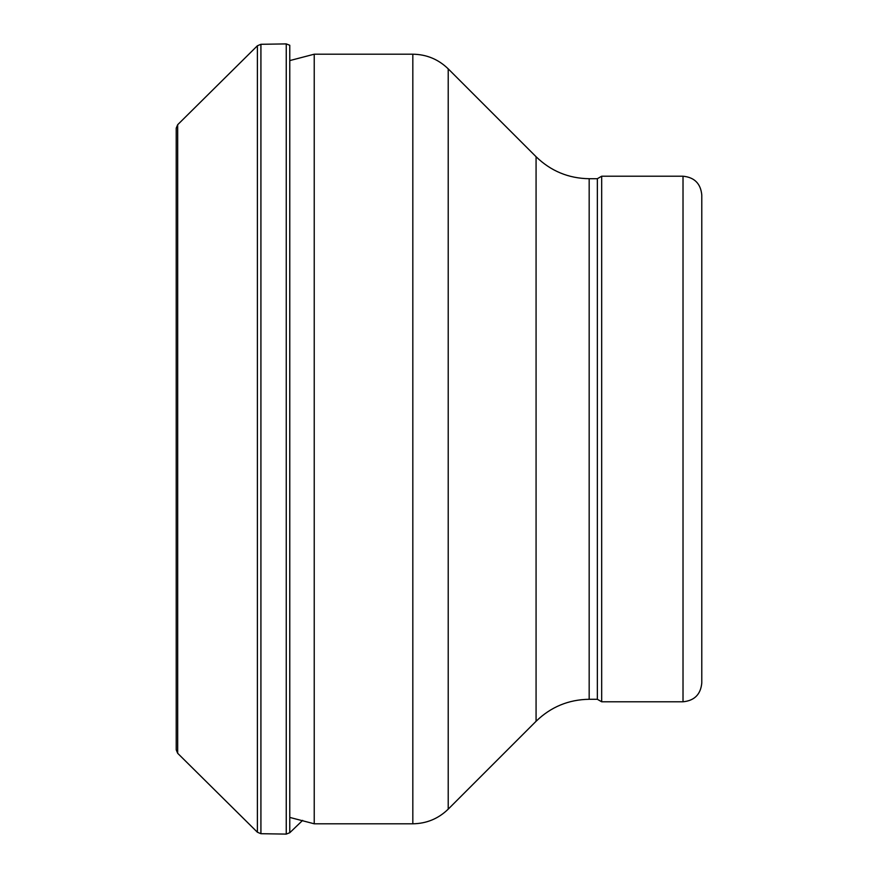<?xml version="1.0" encoding="UTF-8"?>
<svg xmlns="http://www.w3.org/2000/svg" width="878" height="878" viewBox="0 0 878 878"><rect width="100%" height="100%" fill="white"/><g stroke="black" fill="none" stroke-linecap="round" stroke-linejoin="round"><path stroke-width="1.32" d="M177.674 124.709L257.386 45.777L257.386 832.223L177.674 753.291L177.674 124.709L176.215 128.155L176.215 749.735M683.018 701.785L683.018 176.215C694.421 177.323 700.677 183.579 701.785 194.982L701.785 683.018C700.677 694.421 694.421 700.677 683.018 701.785L601.682 701.785L601.682 176.215L597.347 178.717L589.171 178.717L589.171 699.283C568.56 699.59 550.857 706.922 536.074 721.277L448.219 809.143C438.352 818.713 426.554 823.597 412.825 823.794L314.225 823.794L289.773 817.418M597.347 178.717L597.347 699.283L589.171 699.283M597.347 699.283L601.682 701.785M257.386 45.777L260.92 44.295L260.92 833.705L286.25 834.1L289.773 832.728L289.773 45.272L286.25 43.9L286.25 834.1M314.225 823.794L314.225 54.206L289.773 60.582M412.825 823.794L412.825 54.206L314.225 54.206M448.219 809.143L448.219 68.857C438.352 59.287 426.554 54.403 412.825 54.206M536.074 721.277L536.074 156.723L448.219 68.857M257.386 832.223L260.92 833.705M260.92 44.295L286.25 43.9M302.658 820.37L289.773 832.728M177.674 753.291L176.215 749.845M536.074 156.723C550.857 171.078 568.56 178.41 589.171 178.717M683.018 176.215L601.682 176.215"/></g></svg>
